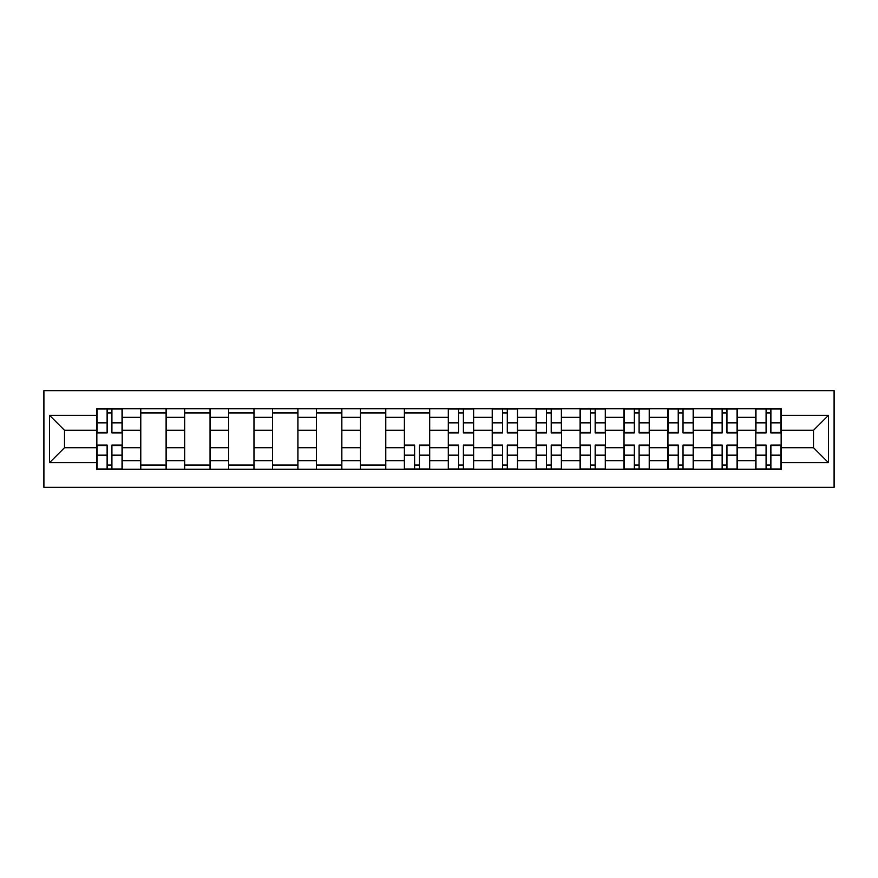 <?xml version="1.0" encoding="UTF-8"?>
<svg xmlns="http://www.w3.org/2000/svg" width="878" height="878" viewBox="0 0 878 878"><rect width="100%" height="100%" fill="white"/><g stroke="black" fill="none" stroke-linecap="round" stroke-linejoin="round"><path stroke-width="1.32" d="M43.9 487.301L834.1 487.301L834.1 390.699L43.9 390.699L43.9 487.301M140.776 469.269L140.776 417.313L122.185 417.313L122.185 469.269M122.185 417.313L122.185 408.731M140.776 417.313L140.776 408.731M166.118 408.731L166.118 469.269M184.709 469.269L184.709 408.731M210.051 408.731L210.051 469.269M228.642 469.269L228.642 408.731M253.983 408.731L253.983 469.269M272.564 469.269L272.564 408.731M297.916 408.731L297.916 469.269M316.497 469.269L316.497 408.731M341.849 408.731L341.849 469.269M360.43 469.269L360.43 408.731M385.771 408.731L385.771 469.269M404.363 469.269L404.363 408.731M429.704 408.731L429.704 469.269M448.296 469.269L448.296 408.731M473.637 408.731L473.637 469.269M492.229 469.269L492.229 408.731M517.57 408.731L517.57 469.269M536.151 469.269L536.151 408.731M561.503 408.731L561.503 469.269M580.084 469.269L580.084 408.731M605.436 408.731L605.436 469.269M624.017 469.269L624.017 408.731M649.358 408.731L649.358 469.269M667.949 469.269L667.949 408.731M693.291 408.731L693.291 469.269M711.882 469.269L711.882 408.731M737.224 408.731L737.224 469.269M755.815 469.269L755.815 408.731M755.815 447.725L737.224 447.725M711.882 447.725L693.291 447.725M667.949 447.725L649.358 447.725M624.017 447.725L605.436 447.725M580.084 447.725L561.503 447.725M536.151 447.725L517.57 447.725M492.229 447.725L473.637 447.725M448.296 447.725L429.704 447.725M404.363 447.725L385.771 447.725M360.43 447.725L341.849 447.725M316.497 447.725L297.916 447.725M272.564 447.725L253.983 447.725M228.642 447.725L210.051 447.725M184.709 447.725L166.118 447.725M140.776 447.725L122.185 447.725M755.815 430.275L737.224 430.275M711.882 430.275L693.291 430.275M667.949 430.275L649.358 430.275M624.017 430.275L605.436 430.275M580.084 430.275L561.503 430.275M536.151 430.275L517.57 430.275M492.229 430.275L473.637 430.275M448.296 430.275L429.704 430.275M404.363 430.275L385.771 430.275M360.43 430.275L341.849 430.275M316.497 430.275L297.916 430.275M272.564 430.275L253.983 430.275M228.642 430.275L210.051 430.275M184.709 430.275L166.118 430.275M140.776 430.275L122.185 430.275M64.456 447.725L96.843 447.725L96.843 430.275L64.456 430.275L64.456 447.725L49.53 462.651L49.53 415.349L96.843 415.349L96.843 430.275M781.157 430.275L781.157 447.725L813.544 447.725L813.544 430.275L781.157 430.275L781.157 408.731L96.843 408.731L96.843 415.349M781.157 415.349L828.47 415.349L828.47 462.651L781.157 462.651L781.157 447.725M96.843 447.725L96.843 469.269L781.157 469.269L781.157 462.651M96.843 462.651L49.53 462.651M111.912 465.044L107.127 465.044M107.127 412.956L111.912 412.956M166.118 465.044L140.776 465.044M140.776 412.956L166.118 412.956M210.051 465.044L184.709 465.044M184.709 412.956L210.051 412.956M253.983 465.044L228.642 465.044M228.642 412.956L253.983 412.956M297.916 465.044L272.564 465.044M272.564 412.956L297.916 412.956M341.849 465.044L316.497 465.044M316.497 412.956L341.849 412.956M385.771 465.044L360.43 465.044M360.43 412.956L385.771 412.956M419.432 465.044L414.635 465.044M404.363 412.956L429.704 412.956M463.364 465.044L458.568 465.044M458.568 412.956L463.364 412.956M507.286 465.044L502.501 465.044M502.501 412.956L507.286 412.956M551.219 465.044L546.434 465.044M546.434 412.956L551.219 412.956M595.152 465.044L590.367 465.044M590.367 412.956L595.152 412.956M639.085 465.044L634.3 465.044M634.3 412.956L639.085 412.956M683.018 465.044L678.233 465.044M678.233 412.956L683.018 412.956M726.951 465.044L722.155 465.044M722.155 412.956L726.951 412.956M770.873 465.044L766.088 465.044M766.088 412.956L770.873 412.956M49.53 415.349L64.456 430.275M813.544 447.725L828.47 462.651M813.544 430.275L828.47 415.349M111.912 432.942L111.912 409.005L122.042 409.005L122.042 432.942L111.912 432.942M107.127 412.671L111.912 412.671M107.127 409.005L96.986 409.005L96.986 432.942L107.127 432.942L107.127 409.005L111.912 409.005M107.127 445.058L107.127 468.995L96.986 468.995L96.986 445.058L107.127 445.058M111.912 465.329L107.127 465.329M111.912 468.995L122.042 468.995L122.042 445.058L111.912 445.058L111.912 468.995L107.127 468.995M463.364 432.942L463.364 409.005L473.494 409.005L473.494 432.942L463.364 432.942M458.568 412.671L463.364 412.671M458.568 409.005L448.438 409.005L448.438 432.942L458.568 432.942L458.568 409.005L463.364 409.005M507.286 432.942L507.286 409.005L517.427 409.005L517.427 432.942L507.286 432.942M502.501 412.671L507.286 412.671M502.501 409.005L492.36 409.005L492.36 432.942L502.501 432.942L502.501 409.005L507.286 409.005M551.219 432.942L551.219 409.005L561.36 409.005L561.36 432.942L551.219 432.942M546.434 412.671L551.219 412.671M546.434 409.005L536.293 409.005L536.293 432.942L546.434 432.942L546.434 409.005L551.219 409.005M595.152 432.942L595.152 409.005L605.293 409.005L605.293 432.942L595.152 432.942M590.367 412.671L595.152 412.671M590.367 409.005L580.226 409.005L580.226 432.942L590.367 432.942L590.367 409.005L595.152 409.005M639.085 432.942L639.085 409.005L649.226 409.005L649.226 432.942L639.085 432.942M634.3 412.671L639.085 412.671M634.3 409.005L624.159 409.005L624.159 432.942L634.3 432.942L634.3 409.005L639.085 409.005M414.635 445.058L414.635 468.995L404.506 468.995L404.506 445.058L414.635 445.058M419.432 465.329L414.635 465.329M419.432 468.995L429.561 468.995L429.561 445.058L419.432 445.058L419.432 468.995L414.635 468.995M458.568 445.058L458.568 468.995L448.438 468.995L448.438 445.058L458.568 445.058M463.364 465.329L458.568 465.329M463.364 468.995L473.494 468.995L473.494 445.058L463.364 445.058L463.364 468.995L458.568 468.995M502.501 445.058L502.501 468.995L492.36 468.995L492.36 445.058L502.501 445.058M507.286 465.329L502.501 465.329M507.286 468.995L517.427 468.995L517.427 445.058L507.286 445.058L507.286 468.995L502.501 468.995M546.434 445.058L546.434 468.995L536.293 468.995L536.293 445.058L546.434 445.058M551.219 465.329L546.434 465.329M551.219 468.995L561.36 468.995L561.36 445.058L551.219 445.058L551.219 468.995L546.434 468.995M590.367 445.058L590.367 468.995L580.226 468.995L580.226 445.058L590.367 445.058M595.152 465.329L590.367 465.329M595.152 468.995L605.293 468.995L605.293 445.058L595.152 445.058L595.152 468.995L590.367 468.995M634.3 445.058L634.3 468.995L624.159 468.995L624.159 445.058L634.3 445.058M639.085 465.329L634.3 465.329M639.085 468.995L649.226 468.995L649.226 445.058L639.085 445.058L639.085 468.995L634.3 468.995M683.018 432.942L683.018 409.005L693.159 409.005L693.159 432.942L683.018 432.942M678.233 412.671L683.018 412.671M678.233 409.005L668.092 409.005L668.092 432.942L678.233 432.942L678.233 409.005L683.018 409.005M678.233 445.058L678.233 468.995L668.092 468.995L668.092 445.058L678.233 445.058M683.018 465.329L678.233 465.329M683.018 468.995L693.159 468.995L693.159 445.058L683.018 445.058L683.018 468.995L678.233 468.995M726.951 432.942L726.951 409.005L737.081 409.005L737.081 432.942L726.951 432.942M722.155 412.671L726.951 412.671M722.155 409.005L712.025 409.005L712.025 432.942L722.155 432.942L722.155 409.005L726.951 409.005M722.155 445.058L722.155 468.995L712.025 468.995L712.025 445.058L722.155 445.058M726.951 465.329L722.155 465.329M726.951 468.995L737.081 468.995L737.081 445.058L726.951 445.058L726.951 468.995L722.155 468.995M770.873 432.942L770.873 409.005L781.014 409.005L781.014 432.942L770.873 432.942M766.088 412.671L770.873 412.671M766.088 409.005L755.958 409.005L755.958 432.942L766.088 432.942L766.088 409.005L770.873 409.005M766.088 445.058L766.088 468.995L755.958 468.995L755.958 445.058L766.088 445.058M770.873 465.329L766.088 465.329M770.873 468.995L781.014 468.995L781.014 445.058L770.873 445.058L770.873 468.995L766.088 468.995M711.882 417.313L693.291 417.313M667.949 417.313L649.358 417.313M624.017 417.313L605.436 417.313M580.084 417.313L561.503 417.313M536.151 417.313L517.57 417.313M492.229 417.313L473.637 417.313M448.296 417.313L429.704 417.313M404.363 417.313L385.771 417.313M360.43 417.313L341.849 417.313M316.497 417.313L297.916 417.313M272.564 417.313L253.983 417.313M228.642 417.313L210.051 417.313M184.709 417.313L166.118 417.313M755.815 417.313L737.224 417.313M711.882 460.687L693.291 460.687M667.949 460.687L649.358 460.687M624.017 460.687L605.436 460.687M580.084 460.687L561.503 460.687M536.151 460.687L517.57 460.687M492.229 460.687L473.637 460.687M448.296 460.687L429.704 460.687M404.363 460.687L385.771 460.687M360.43 460.687L341.849 460.687M316.497 460.687L297.916 460.687M272.564 460.687L253.983 460.687M228.642 460.687L210.051 460.687M184.709 460.687L166.118 460.687M140.776 460.687L122.185 460.687M755.815 460.687L737.224 460.687M111.912 432.349L122.042 432.349M111.912 422.845L122.042 422.845M96.986 432.349L107.127 432.349M96.986 422.845L107.127 422.845M107.127 445.651L96.986 445.651M107.127 455.155L96.986 455.155M122.042 445.651L111.912 445.651M122.042 455.155L111.912 455.155M463.364 432.349L473.494 432.349M463.364 422.845L473.494 422.845M448.438 432.349L458.568 432.349M448.438 422.845L458.568 422.845M507.286 432.349L517.427 432.349M507.286 422.845L517.427 422.845M492.36 432.349L502.501 432.349M492.36 422.845L502.501 422.845M551.219 432.349L561.36 432.349M551.219 422.845L561.36 422.845M536.293 432.349L546.434 432.349M536.293 422.845L546.434 422.845M595.152 432.349L605.293 432.349M595.152 422.845L605.293 422.845M580.226 432.349L590.367 432.349M580.226 422.845L590.367 422.845M639.085 432.349L649.226 432.349M639.085 422.845L649.226 422.845M624.159 432.349L634.3 432.349M624.159 422.845L634.3 422.845M414.635 445.651L404.506 445.651M414.635 455.155L404.506 455.155M429.561 445.651L419.432 445.651M429.561 455.155L419.432 455.155M458.568 445.651L448.438 445.651M458.568 455.155L448.438 455.155M473.494 445.651L463.364 445.651M473.494 455.155L463.364 455.155M502.501 445.651L492.36 445.651M502.501 455.155L492.36 455.155M517.427 445.651L507.286 445.651M517.427 455.155L507.286 455.155M546.434 445.651L536.293 445.651M546.434 455.155L536.293 455.155M561.36 445.651L551.219 445.651M561.36 455.155L551.219 455.155M590.367 445.651L580.226 445.651M590.367 455.155L580.226 455.155M605.293 445.651L595.152 445.651M605.293 455.155L595.152 455.155M634.3 445.651L624.159 445.651M634.3 455.155L624.159 455.155M649.226 445.651L639.085 445.651M649.226 455.155L639.085 455.155M683.018 432.349L693.159 432.349M683.018 422.845L693.159 422.845M668.092 432.349L678.233 432.349M668.092 422.845L678.233 422.845M678.233 445.651L668.092 445.651M678.233 455.155L668.092 455.155M693.159 445.651L683.018 445.651M693.159 455.155L683.018 455.155M726.951 432.349L737.081 432.349M726.951 422.845L737.081 422.845M712.025 432.349L722.155 432.349M712.025 422.845L722.155 422.845M722.155 445.651L712.025 445.651M722.155 455.155L712.025 455.155M737.081 445.651L726.951 445.651M737.081 455.155L726.951 455.155M770.873 432.349L781.014 432.349M770.873 422.845L781.014 422.845M755.958 432.349L766.088 432.349M755.958 422.845L766.088 422.845M766.088 445.651L755.958 445.651M766.088 455.155L755.958 455.155M781.014 445.651L770.873 445.651M781.014 455.155L770.873 455.155"/></g></svg>
